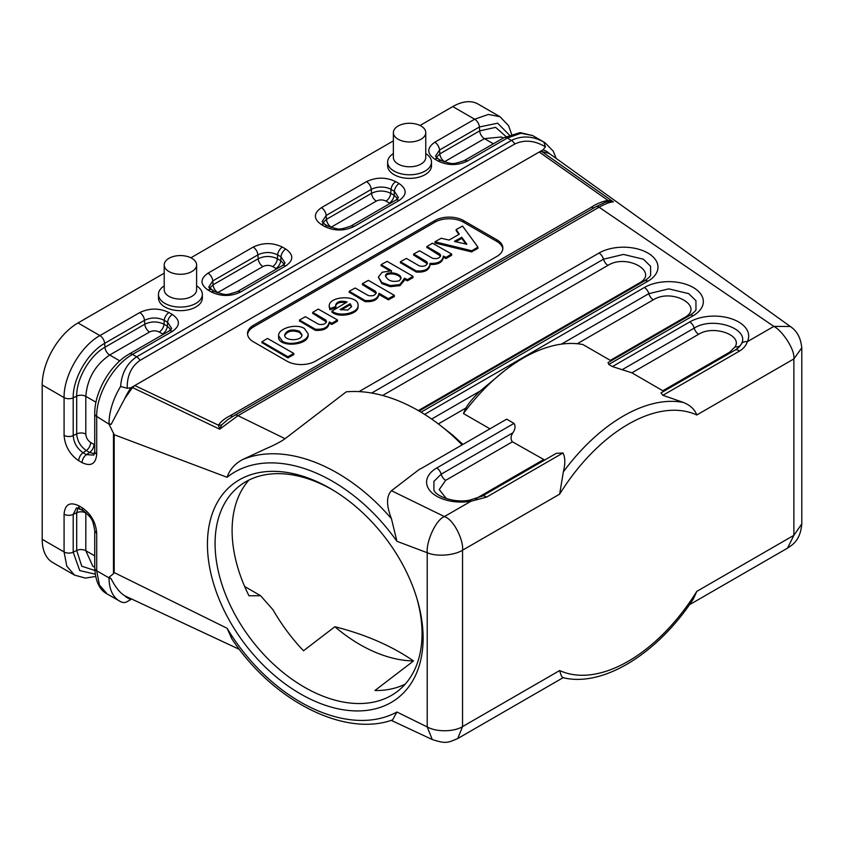 <?xml version="1.0" encoding="UTF-8"?>
<svg xmlns="http://www.w3.org/2000/svg" width="844" height="844" viewBox="0 0 844 844"><rect width="100%" height="100%" fill="white"/><g stroke="black" fill="none" stroke-linecap="round" stroke-linejoin="round"><path stroke-width="1.27" d="M168.948 271.546A16.205 9.358 0 0 0 186.608 273.572A16.205 9.358 0 0 0 196.61 264.932A16.205 9.358 0 0 0 191.873 258.317A16.205 9.358 0 0 0 174.212 256.281A16.205 9.358 0 0 0 164.211 264.932A16.205 9.358 0 0 0 168.948 271.546M421.029 126.009A16.205 9.358 180 0 1 425.766 132.624A16.205 9.358 180 0 1 409.562 141.982A16.205 9.358 180 0 1 393.367 132.624A16.205 9.358 180 0 1 403.369 123.984A16.205 9.358 180 0 1 421.029 126.009M393.367 132.624L393.367 157.427A16.205 9.358 0 0 0 403.369 166.078A16.205 9.358 0 0 0 421.029 164.042A16.205 9.358 0 0 0 425.766 157.427L425.766 132.624M413.518 660.957C391.816 645.934 365.6 634.53 334.868 626.733A129.565 84.484 -127.5 0 0 413.518 660.957L374.915 690.529A129.565 84.484 -127.5 0 0 405.247 684.104M248.917 480.078A129.565 84.484 -127.5 0 0 248.98 595.78L260.564 595.706L272.918 609.674C281.748 624.919 291.94 638.613 303.502 650.766L334.868 626.733M267.474 338.423L261.999 341.799L287.878 356.738L293.828 353.457L267.474 338.423M293.754 353.562L293.733 354.68L287.878 357.845L261.999 342.685M301.952 335.353L299.504 332.399C292.457 329.92 287.519 330.943 284.713 335.469M299.504 331.302L302.004 334.804C302.416 341.229 284.238 341.356 284.66 334.92C286.939 329.983 291.887 328.78 299.504 331.302M282.36 341.198C290.568 346.462 308.725 341.335 308.155 333.907L304.399 328.474C296.181 323.21 278.035 328.337 278.604 335.764L282.36 341.198M308.155 335.005C308.809 345.85 277.834 347.802 278.604 336.872M315.276 329.181L315.371 329.213C323.052 329.73 327.567 327.715 328.949 323.178L329.276 321.997L331.935 323.294L337.41 319.908L318.262 309.094L312.713 312.375L325.721 319.95L326.533 321.469C325.394 324.202 322.672 325.109 318.378 324.191L305.433 316.722L299.493 320.003L315.276 329.181L315.276 330.289L299.567 320.994M326.438 322.007L312.786 313.367M325.721 319.95L325.721 321.047M315.371 329.213L315.276 330.289M328.949 324.286C327.567 328.822 323.052 330.827 315.371 330.32M337.389 321.248L337.389 320.14L337.389 321.248L331.935 324.391L328.949 323.083M351.568 306.889L349.891 304.927L341.176 309.97M350.323 303.84L351.6 306.541L347.749 310.075L340.1 309.558L349.891 303.829L350.323 304.948M335.754 306.541L335.617 305.201C336.777 301.53 340.586 300.443 347.063 301.952L331.998 311.098C339.393 317.312 358.721 313.05 358.078 305.338C358.774 294.64 328.516 295.622 329.223 306.288L330.162 308.587L335.754 306.541L335.754 307.649L330.162 309.695L329.255 306.836M335.891 306.435L335.754 307.649M358.078 305.338L358.078 306.446C358.721 314.147 339.393 318.42 331.998 312.206L331.998 312.016M346.114 302.764C340.565 301.719 337.094 302.701 335.68 305.707M365.009 300.464L365.114 300.496C372.784 301.013 377.31 298.998 378.682 294.461L379.019 293.279L388.409 298.702L394.285 295.316L368.395 280.366L362.445 283.658L375.464 291.233L376.266 292.752C375.126 295.484 372.415 296.392 368.121 295.474L355.176 288.004L349.226 291.286L365.009 300.464L365.009 301.572L349.3 292.277M376.171 293.29L362.519 284.65M375.464 291.233L375.464 292.33M365.114 300.496L365.009 301.572M378.682 294.44L378.682 295.537C377.31 300.105 372.784 302.11 365.114 301.603M394.285 295.527L394.253 296.645L388.409 299.81L378.682 294.366M400.942 278.837C400.225 273.867 386.32 271.831 385.613 276.589M399.391 280.693C392.608 282.423 387.987 280.873 385.55 276.062C385.107 270.449 401.311 272.76 400.995 278.267L399.391 280.693M412.969 276.505L412.948 277.623L407.494 280.778L404.192 279.322M407.494 279.67L412.969 276.294L387.09 261.355L381.14 264.636L391.5 270.745L382.163 272.253L378.355 277.075L381.857 282.497L390.371 285.578L399.908 284.555L404.561 278.225L407.494 279.67L407.494 280.778M404.213 279.501L404.213 280.598L399.961 285.673L390.266 286.675L381.847 283.595L378.344 277.127M389.875 270.85L381.214 265.628M416.219 270.903L416.324 270.935C423.994 271.452 428.52 269.436 429.891 264.9L429.997 263.37C437.508 263.697 441.887 261.651 443.111 257.241L443.448 256.091L446.107 257.378L451.582 254.002L432.434 243.188L426.948 246.564L439.893 254.033L440.695 255.553C439.555 258.285 436.844 259.192 432.55 258.275L419.605 250.805L413.75 253.97L426.674 261.672L427.475 263.191C426.336 265.923 423.614 266.831 419.32 265.913L406.386 258.433L400.436 261.724L416.219 270.903L416.219 272L400.51 262.716M427.38 263.729L413.729 255.088M426.674 261.672L426.674 262.769M440.6 256.101L426.948 247.45M439.893 254.033L439.893 255.141M416.324 270.935L416.219 272M429.891 266.008C428.52 270.534 423.994 272.549 416.324 272.042M443.111 257.241L443.111 258.338C441.887 262.748 437.508 264.794 429.997 264.478L429.87 264.478M451.582 254.213L451.561 255.331L446.107 258.486L443.111 257.177M466.131 244.317L461.837 238.43L455.57 241.753M454.536 241.247L461.837 237.322L466.837 244.222L454.536 241.489M459.315 234.157L449.103 240.055L441.212 238.261L434.945 241.806L471.838 250.752L477.915 247.102L462.575 226.076L456.182 229.547L459.315 234.157M458.893 234.4L456.203 230.581M477.915 247.218L477.841 248.389L471.522 251.892L435.093 243.04L435.04 241.922M502.813 248.938A20.256 11.689 -0 0 0 496.937 241.5L463.514 222.204A20.256 11.689 -0 0 0 434.871 222.204L253.453 326.944A20.256 11.689 -0 0 0 247.577 334.382M496.937 256.386A20.256 11.689 0 0 0 502.866 248.115A20.256 11.689 0 0 0 496.937 239.844L463.514 220.548A20.256 11.689 -0 0 0 434.871 220.548L253.453 325.288A20.256 11.689 -0 0 0 247.524 333.559A20.256 11.689 -0 0 0 253.453 341.831L286.876 361.126A20.256 11.689 -0 0 0 315.519 361.126L496.937 256.386M130.999 387.712A43.888 25.341 120 0 0 124.743 398.579L132.476 387.554L134.787 385.539L130.999 387.712L127.18 388.303L120.618 386.425C121.641 373.196 126.99 363.321 136.654 356.812L511.422 140.442L507.276 138.047L467.407 161.056C457.659 165.677 447.9 165.688 438.142 161.067A6.752 3.893 -60.1 0 1 441.496 160.719L438.163 158.799A6.752 3.893 120 0 0 434.787 159.136C426.79 153.502 426.779 147.869 434.776 142.235L474.655 119.215L452.774 106.576A50.64 29.234 -60 0 1 478.094 104.076L499.901 116.662M605.032 202.402L595.695 206.875A6.752 3.893 60 0 1 599.071 207.213C605.085 203.879 609.874 202.096 613.44 201.864L608.461 201.526L605.127 202.37M563.328 677.51C562.231 678.017 561.007 675.696 559.656 670.547A145.157 83.809 120 0 0 696.785 591.38L793.877 535.328L801.789 523.902C800.334 542.186 790.037 546.057 787.536 548.125L793.877 535.328L793.877 358.922C795.132 349.384 782.04 330.468 773.842 326.385L599.071 207.213L237.987 415.681L285.072 438.701L346.219 391.848A151.909 99.054 -127.5 0 1 440.937 425.903L452.743 435.156M801.789 347.791L793.877 358.922L696.785 414.974A145.157 83.809 120 0 0 559.656 494.141L563.328 471.933M801.789 523.902L801.789 348.287C800.977 338.317 797.158 331.048 790.311 326.48L773.842 326.385L747.256 341.736C746.18 345.428 743.585 348.551 739.449 351.093L662.888 395.298L661.042 392.861M577.254 343.73L653.319 299.82C672.33 287.73 705.204 306.71 684.273 317.692L610.339 360.377L582.93 344.552A151.909 87.702 120 0 0 504.374 370.875A151.909 87.702 120 0 0 463.451 413.528L489.942 428.815M555.647 453.713L482.093 496.177A6.752 3.893 60 0 1 486.429 497.179L470.994 501.231A6.752 1.572 80.2 0 0 469.844 500.091C454.283 503.446 435.546 496.114 433.911 490.016L433.921 481.375L441.18 474.191A6.752 3.893 -120 0 0 436.707 468.019L514.007 423.393L506.674 419.162L422.211 467.924A29.361 16.954 180 0 1 419.268 469.412L391.468 490.712C386.257 496.082 386.257 505.44 391.468 518.775L396.912 541.299L427.212 552.725C426.167 541.774 435.673 519.841 444.408 516.581C454.146 519.767 463.757 540.772 462.554 550.204C454.716 555.204 437.234 557.093 427.212 552.725L427.212 726.948C437.266 732.518 454.652 731.59 462.554 726.61L559.656 670.547M391.468 490.712L444.408 516.581L470.994 501.231A34.541 19.939 180 0 1 431.463 492.337A34.541 19.939 180 0 1 436.707 468.019M396.912 712.009A145.157 94.655 52.5 0 1 227.099 628.263L231.836 638.813C271.99 700.014 343.972 737.582 392.597 719.9L396.912 712.009L427.212 726.948L432.297 739.555C446.212 744.039 447.879 742.699 457.722 738.542L462.554 726.61L462.554 550.204L559.656 494.141M556.259 453.333L562.99 452.975L486.429 497.179M696.785 414.974C694.76 409.445 690.36 405.289 683.566 402.514A151.909 87.702 -60 0 0 563.328 471.923C565.396 463.672 565.28 457.353 562.99 452.975M514.007 423.393C515.684 426.062 515.304 429.195 512.878 432.793C510.62 436.327 510.472 439.334 512.424 441.802L544.696 460.033M371.687 393.03L603.492 259.203L623.442 254.424L643.392 259.203L650.576 266.25L650.65 275.028C650.682 276.051 648.625 278.014 644.489 280.894A6.752 3.893 60 0 1 647.865 281.231L421.04 412.188M462.101 444.893A151.909 99.054 -127.5 0 0 440.937 425.903M462.966 444.398L452.722 435.177M438.363 423.92L465.846 408.053L463.451 413.528M504.374 370.875L480.183 391.025C473.758 397.165 468.979 402.841 465.856 408.063M561.397 344.141L648.846 293.649L668.796 288.88L688.746 293.649L695.931 300.696L695.973 309.548M611.067 360.842L610.339 360.377M696.015 309.474C696.036 310.508 693.979 312.47 689.843 315.35A6.752 3.893 60 0 1 693.219 315.688L608.756 364.45L608.123 362.53M663.764 391.289L631.892 372.826L612.428 366.57L689.727 321.944A34.541 19.939 180 0 1 731.843 318.916A34.541 19.939 180 0 1 747.256 341.736A6.752 5.286 27.3 0 0 741.254 344.152A6.752 5.286 27.3 0 0 741.19 344.278C750.77 328.928 713.043 315.941 694.201 328.105A6.752 3.893 -120 0 0 689.727 321.944M662.888 395.298L683.566 402.504M608.756 364.45L612.428 366.57M696.785 591.38L693.335 599.05M393.367 153.576A21.944 12.671 0 0 0 387.628 162.122A21.944 12.671 0 0 0 401.174 173.822A21.944 12.671 0 0 0 425.081 171.079A21.944 12.671 0 0 0 431.506 162.122A21.944 12.671 0 0 0 425.766 153.576M431.506 162.122L431.506 165.698A21.944 12.671 180 0 1 425.081 174.655A21.944 12.671 180 0 1 401.174 177.409A21.944 12.671 180 0 1 387.628 165.698L387.628 162.122M196.61 264.932L196.61 289.735A16.205 9.358 180 0 1 191.873 296.349A16.205 9.358 180 0 1 174.212 298.375A16.205 9.358 180 0 1 164.211 289.735L164.211 264.932M164.211 285.873A21.944 12.671 0 0 0 158.472 294.419A21.944 12.671 0 0 0 172.018 306.129A21.944 12.671 0 0 0 195.924 303.376A21.944 12.671 0 0 0 202.349 294.419A21.944 12.671 0 0 0 196.61 285.873M158.472 294.419L158.472 298.006A21.944 12.671 0 0 0 172.018 309.706A21.944 12.671 0 0 0 195.924 306.963A21.944 12.671 0 0 0 202.349 298.006L202.349 294.419M322.925 222.879L326.449 219.345L371.56 193.297C377.964 190.29 384.358 190.29 390.761 193.297L394.106 195.228L397.619 198.762M398.452 197.591L394.391 191.345L391.046 189.425C385.687 186.313 376.825 186.25 371.276 189.425L326.164 215.463L322.091 221.655L324.782 224.261A6.752 3.893 120 0 0 321.406 224.588C313.398 218.955 313.398 213.321 321.406 207.687L366.518 181.639C376.276 177.018 386.035 177.018 395.794 181.639L399.138 183.57C407.146 189.204 407.146 194.837 399.149 200.471L354.026 226.519C344.268 231.14 334.509 231.15 324.75 226.53A6.752 3.893 -60.1 0 1 328.116 226.181L324.782 224.261M284.238 264.225L280.714 260.69L277.381 258.76C270.977 255.732 264.573 255.732 258.18 258.76L213.057 284.808L209.544 288.342M237.269 291.644C225.063 295.495 226.741 295.411 214.735 291.655L208.7 287.118L212.772 280.925L257.895 254.877C264.478 251.755 271.072 251.755 277.655 254.877L280.999 256.808L285.072 262.99L282.381 265.607L237.269 291.655A6.752 3.893 60 0 1 240.645 291.982C230.887 296.603 221.128 296.603 211.369 291.992L208.025 290.051C200.017 284.428 200.017 278.794 208.014 273.161L253.137 247.102C262.895 242.481 272.654 242.481 282.413 247.102L285.757 249.033C293.765 254.666 293.765 260.3 285.757 265.934A6.752 3.903 -120.1 0 0 282.392 265.596M127.18 388.303C127.011 375.78 131.295 366.475 140.03 360.377L514.798 144.007C524.451 139.492 534.663 140.431 545.414 146.835L542.998 149.852A43.888 25.341 -60 0 1 549.265 153.481L541.521 151.382L539.211 152.036L134.787 385.539L218.448 425.186A6.752 5.433 16.2 0 0 221.782 424.775L219.609 428.952A6.752 3.355 -176 0 0 219.788 428.931M542.998 149.852L539.211 152.036L607.902 200.344A6.752 0.907 -95.5 0 0 608.461 201.526M545.414 146.835L543.842 142.077C532.712 135.916 521.909 135.367 511.422 140.442A6.752 3.893 -120 0 1 514.798 144.007M549.265 153.481L790.311 326.48M436.306 157.417L439.829 153.882L479.687 130.873L495.618 127.36L506.041 136.549M509.386 135.029L497.633 123.192L479.413 126.99L439.545 150.01L435.472 156.193L438.173 158.799M452.774 106.576L420.027 125.482M393.367 140.874L190.871 257.789M164.211 273.182L78.007 322.946L99.887 335.585L139.756 312.565C149.504 307.944 159.263 307.944 169.022 312.565L172.376 314.495C180.373 320.129 180.384 325.763 172.387 331.397L132.508 354.417L136.654 356.812A6.752 3.893 -120 0 1 140.03 360.377M93.811 455.074L86.426 454.642L83.081 452.711C77.078 448.565 73.787 442.857 73.196 435.588L73.196 397.83C72.763 378.671 87.839 352.56 104.645 343.36L104.93 347.243C89.844 355.503 76.308 378.935 76.698 396.131L73.196 397.83A6.752 3.893 180 0 1 64.081 397.598L42.2 384.969A50.64 29.234 -60 0 1 78.007 322.946M170.857 329.688L167.334 326.153L163.989 324.223C157.585 321.195 151.192 321.195 144.788 324.223L104.93 347.243A6.752 3.893 60 0 0 109.678 355.018L149.546 331.998C152.775 330.468 156.013 330.468 159.252 332.008L163.24 334.382M94.728 444.799L90.656 442.52C87.713 440.494 86.099 437.688 85.814 434.101L85.814 396.363A6.752 3.893 180 0 0 76.698 396.131L76.698 433.89L73.196 435.588A6.752 3.893 179.9 0 1 64.081 435.377L64.081 397.598C63.638 375.749 80.75 346.124 99.887 335.585A6.752 3.893 -120 0 1 104.645 343.36L144.503 320.34C151.097 317.217 157.68 317.217 164.274 320.34L167.618 322.271L171.691 328.453L169 331.07A6.752 3.903 59.9 0 1 172.387 331.397M85.814 434.101A6.752 3.882 -0.2 0 0 76.698 433.89C77.279 440.958 80.475 446.497 86.299 450.527L89.643 452.458L94.454 453.734M124.754 398.59L111.144 424.374L109.034 424.173L96.701 416.43L96.701 454.199C95.826 463.936 90.952 466.764 82.079 462.649L78.724 460.718C69.841 454.578 64.956 446.128 64.081 435.377M120.618 601.666L107.188 593.965L99.423 585.029L96.701 570.787L109.034 577.908A50.64 29.234 120 0 0 119.521 601.086A50.64 29.234 120 0 0 120.618 601.666C122.907 602.827 125.102 602.806 127.18 601.614L130.999 599.409A43.888 25.341 -60 0 1 124.743 595.769C119.859 592.794 115.322 587.107 111.144 578.731L109.034 577.285L113.486 573.688M94.792 570.47L81.784 566.219L76.698 550.488L76.698 512.73L77.996 507.909M76.572 507.782L73.196 514.418L73.196 552.187L79.716 570.555L95.14 574.152M74.567 575.133L52.687 562.505A50.64 29.234 -60 0 1 42.2 539.316L64.081 551.955L66.813 566.208L74.567 575.133L85.423 578.087L95.541 576.463M42.2 384.969L42.2 539.316M113.476 432.972L113.476 573.677L114.193 572.58L114.193 434.723L109.034 424.173M423.118 638.053A135.029 88.05 -127.5 0 0 417.284 599.757A135.029 88.05 -127.5 0 0 333.507 490.396A135.029 88.05 -127.5 0 0 208.13 532.068A135.029 88.05 -127.5 0 0 309.178 698.558A135.029 88.05 -127.5 0 0 423.118 638.053M114.193 434.723L227.099 477.282C229.579 469.855 234.621 464.01 242.228 459.748L266.092 448.628C274.353 445.136 280.672 441.823 285.072 438.701M227.099 628.263L114.193 572.58M242.217 459.737A151.909 99.054 52.5 0 1 391.468 518.775M595.695 206.875L234.611 415.353A6.752 3.893 -120 0 1 237.987 415.681L219.693 429.185L132.476 387.554M234.611 415.353L227.627 419.753L221.782 424.775M219.609 428.952L218.448 425.186C220.928 421.472 224.894 418.307 230.349 415.681A6.752 3.893 -120 0 0 233.039 416.282M541.531 151.392L613.177 201.737A6.752 1.973 -71.2 0 0 613.208 201.79M613.177 201.737L607.902 200.344C601.466 201.779 595.98 204.069 591.433 207.213A6.752 3.893 -120 0 0 594.071 207.814M124.764 595.769L125.566 596.18M334.794 491.197A129.565 84.484 -127.5 0 0 239.77 485.764A129.565 84.484 -127.5 0 0 231.963 608.819A129.565 84.484 -127.5 0 0 397.366 691.458A129.565 84.484 -127.5 0 0 422.042 633.633A129.565 84.484 -127.5 0 0 416.852 598.301M261.999 342.907L261.999 341.799M287.878 356.738L287.878 357.845M288.279 356.727L288.279 357.835M293.733 353.583L293.733 354.68M312.786 312.48L312.786 313.578M299.567 320.108L299.567 321.216M329.276 321.997L329.276 323.104M331.534 323.305L331.534 324.412M331.935 323.294L331.935 324.391M349.891 304.927L349.891 303.829M330.162 308.587L330.162 309.695M331.998 311.098L331.998 312.206M329.761 308.514L329.761 309.621M349.3 291.391L349.3 292.499M379.019 293.279L379.019 294.387M388.409 298.702L388.409 299.81M388.799 298.692L388.799 299.789M394.253 295.537L394.253 296.645M362.519 283.763L362.519 284.861M412.948 276.526L412.948 277.623M407.093 279.68L407.093 280.788M404.561 278.225L404.561 279.332M391.426 270.639L391.426 271.747M381.214 264.742L381.214 265.849M413.729 254.192L413.729 255.299M426.948 246.564L426.948 247.661M400.51 261.83L400.51 262.927M429.997 263.37L429.997 264.478M443.448 256.091L443.448 257.188M445.706 257.388L445.706 258.496M446.107 257.378L446.107 258.486M451.561 254.223L451.561 255.331M461.383 237.291L461.383 238.398M461.837 238.43L461.837 237.322M456.203 229.6L456.203 230.707M477.841 247.281L477.841 248.389M471.838 250.752L471.838 251.85M471.522 250.795L471.522 251.892M435.093 241.933L435.093 243.04M496.937 241.5L496.937 239.844M253.453 325.288L253.453 326.944M434.871 220.548L434.871 222.204M463.514 220.548L463.514 222.204M660.957 392.914L735.124 350.091A6.752 3.893 60 0 1 739.449 351.093M424.595 414.372L644.373 287.488A6.752 3.893 -120 0 1 648.846 293.649A6.752 3.893 -120 0 0 653.319 299.82M476.955 498.414A6.752 3.893 60 0 1 476.638 498.245L475.51 498.857M543.42 459.695L476.638 498.245M446.37 498.625L439.239 489.573L445.653 480.352L512.424 441.802M445.653 480.352A6.752 3.893 -120 0 1 441.18 474.191L512.878 432.793M382.627 395.467L607.965 265.364C626.976 253.284 659.85 272.264 638.929 283.236L418.329 410.595M359.017 391.605L599.018 253.031A6.752 3.893 -120 0 1 603.492 259.203A6.752 3.893 -120 0 0 607.965 265.364M599.018 253.031A34.541 19.939 180 0 1 647.865 253.031A34.541 19.939 180 0 1 647.865 281.231M639.763 283.637A6.752 3.893 60 0 1 638.929 283.236M431.653 419.046L480.162 391.036M644.373 287.488A34.541 19.939 180 0 1 693.219 287.488A34.541 19.939 180 0 1 693.219 315.688M685.106 318.082A6.752 3.893 60 0 1 684.273 317.692M622.503 369.503L694.201 328.105A6.752 3.893 -120 0 0 698.674 334.266C713.254 324.813 742.604 334.92 735.135 346.821L729.67 352.159L662.888 390.719M740.789 344.953A6.752 5.286 27.3 0 1 735.135 346.821M631.892 372.826L698.674 334.266M730.725 352.634A6.752 3.893 60 0 1 729.67 352.159M390.012 203.457L386.003 201.083C382.775 199.543 379.536 199.543 376.297 201.094L330.785 227.395M376.297 201.094A6.752 3.882 -119.8 0 1 371.56 193.297L371.276 189.425A6.752 3.893 -120 0 0 366.518 181.639M331.196 227.12A6.752 3.893 -120 0 1 326.449 219.345L326.164 215.463A6.752 3.903 -120.1 0 0 321.406 207.687M395.794 181.639A6.752 3.893 -60.1 0 0 391.046 189.425L390.761 193.297A6.752 3.893 120 0 1 386.003 201.083M389.337 203.003A6.752 3.903 -59.9 0 0 394.106 195.228L394.391 191.345A6.752 3.893 -60 0 1 399.138 183.57M398.452 197.57L395.762 200.144A6.752 3.903 59.9 0 1 399.149 200.471M350.661 226.181A6.752 3.893 60 0 1 354.026 226.519M324.75 226.53L321.406 224.588M285.757 249.033A6.752 3.893 -60 0 0 280.999 256.808L280.714 260.69A6.752 3.893 120 0 1 275.967 268.466L276.632 268.919M282.413 247.102A6.752 3.893 -60.1 0 0 277.655 254.877L277.381 258.76A6.752 3.893 119.9 0 1 272.633 266.546L275.967 268.466M253.137 247.102A6.752 3.893 -120 0 1 257.895 254.877L258.18 258.76A6.752 3.893 60 0 0 262.927 266.546C266.155 265.005 269.394 265.005 272.633 266.546M217.404 292.857L217.836 292.573A6.752 3.914 59.8 0 1 213.057 284.808L212.772 280.925A6.752 3.903 -120.1 0 0 208.014 273.161M217.836 292.573L262.927 266.546M214.735 291.644A6.752 3.893 119.9 0 0 211.369 291.992M211.39 289.714A6.752 3.893 120 0 0 208.025 290.051M285.757 265.934L240.645 291.982M544.939 142.668A50.64 29.234 120 0 0 543.842 142.077M511.622 134.207L508.521 125.598L499.975 116.704L488.359 114.446L474.655 119.215A6.752 3.893 -120 0 1 479.413 126.99L479.687 130.873A6.752 3.903 -120 0 0 484.445 138.648L444.176 161.932M493.36 143.797L484.445 138.648L501.325 136.981L503.246 138.089M434.776 142.235A6.752 3.903 -120.1 0 1 439.545 150.01L439.829 153.882A6.752 3.893 -120 0 0 444.588 161.668M503.91 137.709A6.752 3.893 60 0 1 507.276 138.047L520.98 133.278L532.596 135.546L520.083 132.603L503.9 137.709L464.031 160.729A6.752 3.893 60 0 1 467.407 161.056M438.142 161.067L434.787 159.136M172.376 314.495A6.752 3.893 -60 0 0 167.618 322.271L167.334 326.153A6.752 3.893 120 0 1 162.575 333.929M169.022 312.565A6.752 3.893 -60.1 0 0 164.274 320.34L163.989 324.223A6.752 3.882 119.8 0 1 159.252 332.008M139.756 312.565A6.752 3.893 60 0 1 144.503 320.34L144.788 324.223A6.752 3.893 60 0 0 149.546 331.998M78.724 460.718A6.752 3.893 120 0 1 83.081 452.711L86.299 450.527A6.752 3.893 -60 0 0 90.656 442.52M82.079 462.649A6.752 3.903 119.9 0 1 86.426 454.642L89.643 452.458A6.752 3.914 -60.2 0 0 93.979 444.44M119.837 360.884L109.678 355.018C95.182 365.019 87.227 378.808 85.814 396.363L95.963 402.219M94.728 413.687A6.752 3.893 0 0 0 96.701 416.43C96.258 394.591 113.37 364.956 132.508 354.417A6.752 3.893 60 0 0 129.143 354.079C110.311 364.576 94.412 392.133 94.728 413.676L94.728 451.434A6.752 3.893 0 0 0 96.701 454.199M111.144 424.374A6.752 3.893 180 0 1 109.034 423.551A50.64 29.234 -60 0 1 120.618 386.425M111.144 578.731A6.752 3.893 0 0 1 109.034 577.908L109.034 577.285M85.835 512.466L85.814 550.721L94.728 555.858M107.188 593.965C99.634 590.146 95.488 581.495 94.728 568.033A6.752 3.893 180 0 0 96.701 570.787L96.701 533.028C95.826 522.267 90.952 513.817 82.079 507.677L78.724 505.735C69.841 501.621 64.956 504.438 64.081 514.175L64.081 551.955A6.752 3.893 0 0 0 73.196 552.187L76.698 550.488A6.752 3.903 0 0 1 85.814 550.721L92.808 566.176L94.728 567.284M85.814 512.973A6.752 3.914 -179.8 0 0 76.698 512.73L73.196 514.418A6.752 3.903 0.1 0 1 64.081 514.175M96.701 533.028A6.752 3.893 180 0 1 94.728 530.275C92.439 519.239 92.777 518.954 83.461 510.757L76.54 507.793M82.079 507.677A6.752 3.893 120.1 0 0 83.45 510.757M78.724 505.735A6.752 3.893 120 0 0 80.117 508.827M227.099 477.282A145.157 94.655 52.5 0 1 396.912 541.299M591.433 207.213L230.349 415.681M244.676 586.527L260.564 595.695M293.828 353.457L293.828 354.554M261.925 341.693L261.925 342.801M308.155 334.984L308.155 333.876M278.604 336.893L278.604 335.785M312.713 312.375L312.713 313.472M299.493 320.003L299.493 321.11M328.949 323.157L328.949 324.254M337.484 320.013L337.484 321.121M335.901 306.393L335.901 307.49M331.945 311.014L331.945 312.111M329.223 306.288L329.223 307.385M349.226 291.296L349.226 292.393M394.348 295.411L394.348 296.518M362.445 283.658L362.445 284.755M381.14 264.636L381.14 265.744M413.043 276.399L413.043 277.497M413.655 254.097L413.655 255.194M426.885 246.459L426.885 247.566M400.436 261.724L400.436 262.832M429.891 264.868L429.891 265.976M451.656 254.097L451.656 255.204M456.182 229.547L456.182 230.644M477.936 247.155L477.936 248.263M434.945 241.806L434.945 242.903M469.844 500.091L482.093 496.177M644.489 280.894L419.088 411.039M689.843 315.35L607.996 362.603M741.127 344.405L741.254 344.152C738.331 348.129 740.03 346.61 735.124 350.091M457.722 738.542L563.127 677.679M689.432 604.758L787.536 548.125M432.297 739.555L391.215 720.354M395.773 200.144L350.65 226.192C338.455 230.022 340.174 229.958 328.126 226.192M556.122 158.261L553.231 151.118L544.929 142.657L532.596 135.536M464.042 160.719C452.12 164.548 453.27 164.485 441.507 160.729M93.842 455.053L94.728 451.434M169 331.059L129.132 354.079M94.728 568.033L94.728 530.264M125.64 596.212L239.411 649.395M130.999 599.409L131.664 599.029M693.399 598.955C657.782 653.372 603.017 687.818 562.695 677.584"/></g></svg>
